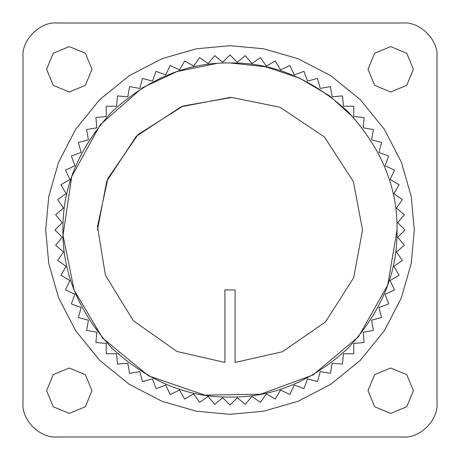 <?xml version="1.0" encoding="UTF-8"?>
<svg xmlns="http://www.w3.org/2000/svg" width="460" height="460" viewBox="0 0 460 460"><rect width="100%" height="100%" fill="white"/><g stroke="black" fill="none" stroke-linecap="round" stroke-linejoin="round"><path stroke-width="0.69" d="M231.696 97.457L230 97.445L181.205 106.754L136.269 136.269L106.754 181.205L97.445 230M235.083 362.457L235.083 289.921L224.917 289.921L224.917 362.457L176.858 351.434L133.325 320.683L105.42 275.275L97.491 226.607L107.899 178.417L138.086 134.493L183.137 106.007L231.696 97.457L280.019 107.249L324.329 136.873L353.383 181.556L362.555 230L353.654 277.748L325.507 321.914L282.457 351.733L235.083 362.457M397.055 230C397.624 187.364 381.317 147.988 348.122 111.878C312.012 78.683 272.636 62.376 230 62.945C187.364 62.376 147.988 78.683 111.878 111.878C78.683 147.988 62.376 187.364 62.945 230C62.376 272.636 78.683 312.012 111.878 348.122C147.988 381.317 187.364 397.624 230 397.055C272.636 397.624 312.012 381.317 348.122 348.122C381.317 312.012 397.624 272.636 397.055 230L387.717 285.068L358.484 336.766L313.007 374.969L260.578 394.231L204.729 395.128L148.557 375.854L102.678 338.146L74.14 290.122L63.032 235.382L71.703 176.629L100.378 124.62L142.364 87.779L177.037 71.564L216.677 63.48M353.774 353.774L353.774 343.419L364.09 342.516L363.187 332.2L373.388 330.401L371.588 320.2L381.593 317.521L378.908 307.516L388.642 303.974L385.1 294.245L394.484 289.869L390.109 280.485L399.079 275.304L393.898 266.334L402.385 260.394L396.445 251.913L404.374 245.255L397.722 237.325L405.041 230L397.722 222.674L404.374 214.745L396.445 208.087L402.385 199.605L393.898 193.666L399.079 184.696L390.109 179.515L394.484 170.131L385.1 165.755L388.642 156.026L378.908 152.484L381.593 142.479L371.588 139.8L373.388 129.599L363.187 127.799L364.09 117.484L353.774 116.581L353.774 106.225L343.419 106.225L342.516 95.91L332.2 96.813L330.401 86.612L320.2 88.412L317.521 78.407L307.516 81.092L303.974 71.357L294.245 74.899L289.869 65.515L280.485 69.891L275.304 60.921L266.334 66.102L260.394 57.615L251.913 63.555L245.255 55.625L237.325 62.278L230 54.958L222.674 62.278L214.745 55.625L208.087 63.555L199.605 57.615L193.666 66.102L184.696 60.921L179.515 69.891L170.131 65.515L165.755 74.899L156.026 71.357L152.484 81.092L142.479 78.407L139.8 88.412L129.599 86.612L127.799 96.813L117.484 95.91L116.581 106.225L106.225 106.225L106.225 116.581L95.91 117.484L96.813 127.799L86.612 129.599L88.412 139.8L78.407 142.479L81.092 152.484L71.357 156.026L74.899 165.755L65.515 170.131L69.891 179.515L60.921 184.696L66.102 193.666L57.615 199.605L63.555 208.087L55.625 214.745L62.278 222.674L54.958 230L62.278 237.325L55.625 245.255L63.555 251.913L57.615 260.394L66.102 266.334L60.921 275.304L69.891 280.485L65.515 289.869L74.899 294.245L71.357 303.974L81.092 307.516L78.407 317.521L88.412 320.2L86.612 330.401L96.813 332.2L95.91 342.516L106.225 343.419L106.225 353.774L116.581 353.774L117.484 364.09L127.799 363.187L129.599 373.388L139.8 371.588L142.479 381.593L152.484 378.908L156.026 388.642L165.755 385.1L170.131 394.484L179.515 390.109L184.696 399.079L193.666 393.898L199.605 402.385L208.087 396.445L214.745 404.374L222.674 397.722L230 405.041L237.325 397.722L245.255 404.374L251.913 396.445L260.394 402.385L266.334 393.898L275.304 399.079L280.485 390.109L289.869 394.484L294.245 385.1L303.974 388.642L307.516 378.908L317.521 381.593L320.2 371.588L330.401 373.388L332.2 363.187L342.516 364.09L343.419 353.774L353.774 353.774M353.774 117.812L329.389 95.732L299.586 78.131L265.742 66.815L229.988 62.945M56.775 437L403.224 437C419.934 438.512 438.512 419.934 437 403.224L437 56.775C438.512 40.066 419.934 21.488 403.224 23L56.775 23C40.066 21.488 21.488 40.066 23 56.775L23 403.224C21.488 419.934 40.066 438.512 56.775 437C40.066 438.512 21.488 419.934 23 403.224M413.396 69.305L406.749 85.353L390.695 92L374.647 85.353L368 69.305L374.647 53.251L390.695 46.604L406.749 53.251L413.396 69.305M92 69.305L85.353 85.353L69.305 92L53.251 85.353L46.604 69.305L53.251 53.251L69.305 46.604L85.353 53.251L92 69.305M92 390.695L85.353 406.749L69.305 413.396L53.251 406.749L46.604 390.695L53.251 374.647L69.305 368L85.353 374.647L92 390.695M413.396 390.695L406.749 406.749L390.695 413.396L374.647 406.749L368 390.695L374.647 374.647L390.695 368L406.749 374.647L413.396 390.695M437 403.224C438.512 419.934 419.934 438.512 403.224 437M403.224 23C419.934 21.488 438.512 40.066 437 56.775M23 56.775C21.488 40.066 40.066 21.488 56.775 23M414.305 230L411.228 196.466L401.361 162.161L384.261 129.145L360.324 99.676L330.855 75.739L297.839 58.639L263.534 48.771L230 45.695L196.466 48.771L162.161 58.639L129.145 75.739L99.676 99.676L75.739 129.145L58.639 162.161L48.771 196.466L45.695 230L48.771 263.534L58.639 297.839L75.739 330.855L99.676 360.324L129.145 384.261L162.161 401.361L196.466 411.228L230 414.305L263.534 411.228L297.839 401.361L330.855 384.261L360.324 360.324L384.261 330.855L401.361 297.839L411.228 263.534L414.305 230"/></g></svg>
